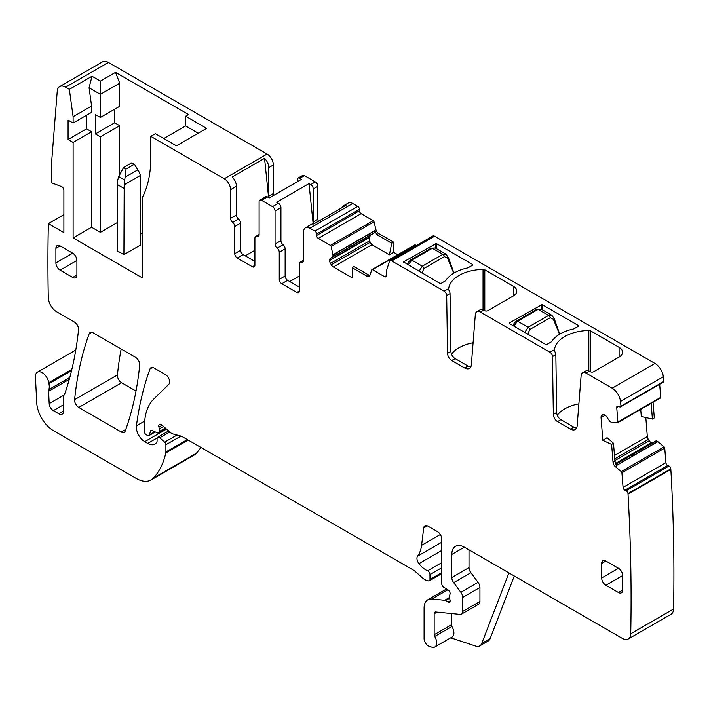 <?xml version="1.0" encoding="UTF-8"?>
<svg xmlns="http://www.w3.org/2000/svg" width="709" height="709" viewBox="0 0 709 709"><rect width="100%" height="100%" fill="white"/><g stroke="black" fill="none" stroke-linecap="round" stroke-linejoin="round"><path stroke-width="1.06" d="M514.273 575.992L490.149 638.587L481.748 643.435L508.929 572.907M450.738 637.808L475.606 646.059A11.876 6.86 -120 0 0 479.798 645.855L488.191 641.007A11.876 6.86 -120 0 0 490.149 638.587M479.798 645.855A11.876 6.86 -120 0 0 481.748 643.435M451.385 613.542L451.385 624.797L434.165 634.732L434.165 613.781A3.563 2.056 -120 0 1 434.909 612.151A3.563 2.056 -120 0 1 435.725 611.991L460.123 614.411A5.938 3.43 -120 0 0 461.488 614.145L478.699 604.21A5.938 3.43 -120 0 0 479.931 601.489L479.931 587.477A5.938 3.43 -120 0 0 478.052 582.364L470.891 572.721A5.938 3.43 -120 0 1 469.012 567.608L469.012 549.865M451.385 624.797A2.375 1.374 -120 0 0 451.908 626.517L434.697 636.452A2.375 1.374 -120 0 1 434.165 634.732M447.84 589.799L431.87 599.016A17.814 10.28 -120 0 0 427.784 599.814A17.814 10.28 -120 0 0 424.088 607.967L424.088 638.623A5.938 3.43 -120 0 0 429.167 646.298L431.701 647.14A8.907 5.14 -120 0 0 434.839 646.98L452.058 637.045A8.907 5.14 -120 0 0 451.908 626.517M469.012 567.608L451.801 577.543A5.938 3.43 -120 0 0 453.671 582.665L460.841 592.299A5.938 3.43 -120 0 1 462.72 597.421L462.72 611.433A5.938 3.43 -120 0 1 461.488 614.145M434.839 646.98A8.907 5.14 -120 0 0 434.697 636.452M451.801 577.543L451.801 554.465A17.814 10.28 -120 0 1 455.488 546.311A17.814 10.28 -120 0 1 464.395 547.197L622.334 638.384A11.876 6.86 -120 0 0 628.271 638.969A11.876 6.86 -120 0 0 630.726 633.757A1839.35 1061.958 -120 0 0 628.023 494.146L670.847 469.429L670.803 468.844A2.375 1.374 -120 0 0 668.968 466.043L667.718 465.459L624.895 490.176A2.375 1.374 -120 0 1 623.06 487.375L621.908 472.788A1.188 0.682 -120 0 0 621.252 471.556L615.315 466.602L616.662 465.831L614.916 461.204L613.498 443.258L611.61 444.428L613.028 462.295A4.157 2.402 -120 0 0 615.315 466.602M611.61 444.428L602.836 440.333L601.037 417.636A4.157 2.402 -120 0 1 601.693 415.536L602.411 414.942A4.157 2.402 -120 0 1 602.606 414.809A4.157 2.402 -120 0 1 604.396 414.871L604.697 415.004A4.157 2.402 -120 0 1 606.842 417.007L609.97 421.607L611.53 422.316L617.388 422.759A1.188 0.682 -120 0 0 617.645 422.706A1.188 0.682 -120 0 0 617.894 422.068L616.733 407.48A2.375 1.374 -120 0 1 617.22 406.204A2.375 1.374 -120 0 1 618.248 406.239L619.498 406.824A2.375 1.374 -120 0 0 620.526 406.851A2.375 1.374 -120 0 0 620.978 406.16A1839.35 1061.958 -120 0 0 620.49 401.454A11.876 6.86 -120 0 0 612.168 388.186L586.148 373.164A7.125 4.112 -120 0 0 582.585 372.81A7.125 4.112 -120 0 0 581.123 375.575L577.144 425.843A9.501 5.486 -120 0 1 575.203 429.53A9.501 5.486 -120 0 1 570.453 429.06L557.54 421.607A5.938 3.43 -120 0 1 553.339 414.419L552.471 356.583A3.563 2.056 -120 0 0 549.954 352.267L480.347 312.084A7.125 4.112 -120 0 0 476.785 311.73A7.125 4.112 -120 0 0 475.331 314.495L471.343 364.763A9.501 5.486 -120 0 1 469.402 368.45A9.501 5.486 -120 0 1 464.652 367.98L451.739 360.526A5.938 3.43 -120 0 1 447.547 353.339L446.679 295.502A3.563 2.056 -120 0 0 444.162 291.186L391.767 260.939A3.563 2.056 -120 0 0 389.985 260.761A3.563 2.056 -120 0 0 389.356 261.594L386.423 270.829A3.563 2.056 -120 0 0 386.308 271.627L386.308 275.721L384.632 276.696A2.375 1.374 -120 0 0 385.82 276.811A2.375 1.374 -120 0 0 386.308 275.721M384.632 276.696L372.517 269.704A1.188 0.682 -120 0 0 371.924 269.642A1.188 0.682 -120 0 0 371.72 269.907L369.841 275.509A4.157 2.402 -120 0 1 369.123 276.439A4.157 2.402 -120 0 1 367.04 276.235L368.937 275.145L369.832 275.535M359.436 209.306L316.613 234.032A2.375 1.374 -120 0 0 314.938 231.125L309.904 228.218L352.719 203.492L357.761 206.399A2.375 1.374 -120 0 1 359.436 209.306L359.436 210.768A2.375 1.374 -120 0 0 361.12 213.675L373.226 220.667A1.188 0.682 -120 0 1 374.024 221.793L375.912 229.565A4.157 2.402 -120 0 0 378.703 233.518L376.816 234.608L391.714 243.214L389.436 254.806L371.941 244.702L370.089 242.381L369.203 237.657L329.632 260.504A4.157 2.402 -120 0 0 330.491 263.402L331.289 264.776A4.157 2.402 -120 0 0 333.372 266.974L352.213 277.848L352.213 267.674L367.04 276.235M329.632 260.504L329.632 260.159A4.157 2.402 -120 0 1 330.491 258.262L333.203 256.498L331.209 246.519A1.188 0.682 -120 0 0 330.403 245.385L318.297 238.392A2.375 1.374 -120 0 1 316.613 235.485L316.613 234.032M309.904 228.218A8.907 5.14 -120 0 0 305.446 227.775A8.907 5.14 -120 0 0 303.603 231.852L303.603 260.531A3.563 2.056 -120 0 1 302.867 262.162A3.563 2.056 -120 0 1 301.502 262.188A3.563 2.056 -120 0 0 300.137 262.215A3.563 2.056 -120 0 0 299.402 263.845L299.402 290.991A3.563 2.056 -120 0 1 298.666 292.622A3.563 2.056 -120 0 1 296.885 292.445L281.774 283.724L287.65 280.33L299.402 287.118M275.057 244.056L275.057 211.007L280.932 207.613L280.932 240.661L275.057 244.056A3.563 2.056 -120 0 0 277.157 248.132A3.563 2.056 -120 0 1 279.249 252.209L279.249 279.364A3.563 2.056 -120 0 0 281.774 283.724M275.057 211.007A3.563 2.056 -120 0 0 272.531 206.647L261.621 200.346A3.563 2.056 -120 0 0 259.84 200.168A3.563 2.056 -120 0 0 259.104 201.799L259.104 234.839A3.563 2.056 -120 0 1 258.36 236.469A3.563 2.056 -120 0 1 257.004 236.496A3.563 2.056 -120 0 0 255.639 236.522A3.563 2.056 -120 0 0 254.903 238.153L254.903 265.299L252.386 266.752A3.563 2.056 -120 0 0 254.168 266.93A3.563 2.056 -120 0 0 254.903 265.299M252.386 266.752L237.267 258.032L243.152 254.637L254.903 261.426M198.228 133.203L185.634 125.927L185.634 116.232L188.567 114.539L115.523 72.362L119.715 83.183L100.403 94.332L100.403 81.092L92.01 76.244L69.34 89.334L73.116 116.719L73.116 123.02L68.082 120.113L68.082 139.505L73.116 142.412L73.116 237.914L142.394 277.91L142.394 197.43A130.616 75.411 -120 0 0 150.787 157.85L150.787 136.35L224.257 178.765A8.907 5.14 -120 0 1 230.549 189.675L230.549 218.363A3.563 2.056 -120 0 0 232.649 222.44A3.563 2.056 -120 0 1 234.75 226.517L234.75 253.662A3.563 2.056 -120 0 0 237.267 258.032M69.34 89.334L65.29 86.994A11.876 6.86 -120 0 0 59.671 86.587A11.876 6.86 -120 0 0 57.243 91.195L51.704 161.076L51.704 182.895L61.417 186.52A2.969 1.71 -120 0 1 63.881 190.331L63.881 232.579L48.363 223.619A1839.35 1061.958 -120 0 0 48.283 297.257A11.876 6.86 -120 0 0 48.283 297.488A11.876 6.86 -120 0 0 56.676 311.8L74.356 322.01A5.938 3.43 -120 0 1 78.531 329.809A432.233 249.55 -120 0 1 64.953 393.22A11.876 6.86 -120 0 1 64.315 394.523A5.938 3.43 -120 0 0 63.783 396.579L63.783 410.821L58.741 413.728A7.125 4.112 -120 0 0 62.303 414.083A7.125 4.112 -120 0 0 63.783 410.821M69.783 377.48L48.841 389.578A5.938 3.43 -120 0 0 48.62 391.279L49.178 403.616A5.938 3.43 -120 0 0 53.37 410.626L58.741 413.728M48.841 389.578A11.876 6.86 -120 0 0 48.939 383.711A11.876 6.86 -120 0 1 48.744 382.7A9.501 5.486 -120 0 0 44.109 374.104A9.501 5.486 -120 0 0 37.409 372.172A9.501 5.486 -120 0 0 35.45 376.984L36.726 402.739A23.752 13.71 -120 0 0 53.494 430.673L136.261 478.46A29.689 17.14 -120 0 0 151.106 479.931A29.689 17.14 -120 0 0 153.49 478.017A112.811 65.131 -120 0 0 165.791 452.971A5.938 3.43 -120 0 0 165.897 451.961L165.897 444.756A2.375 1.374 -120 0 0 164.656 442.168L159.729 437.79A2.969 1.71 -120 0 0 157.699 437.249A2.969 1.71 -120 0 0 157.079 438.605L157.079 441.033A2.969 1.71 -120 0 1 156.884 441.937A14.251 8.224 -120 0 1 154.872 444.109A14.251 8.224 -120 0 1 147.747 443.4L144.742 441.663A11.876 6.86 -120 0 1 136.429 425.817A415.607 239.952 -120 0 1 150.007 368.937A5.938 3.43 -120 0 1 150.999 367.679A5.938 3.43 -120 0 1 153.968 367.971L165.436 374.591A5.938 3.43 -120 0 1 169.185 379.421A5.938 3.43 -120 0 1 168.813 384.278L153.587 399.238A65.308 37.71 -120 0 0 144.53 425.728L144.53 431.843A2.375 1.374 -120 0 0 146.214 434.759L147.445 435.468A2.969 1.71 -120 0 0 148.934 435.618A2.969 1.71 -120 0 0 149.475 434.847L150.441 431.24A2.969 1.71 -120 0 1 150.982 430.46A2.969 1.71 -120 0 1 152.284 430.514L157.265 432.889A2.969 1.71 -120 0 0 158.568 432.942A2.969 1.71 -120 0 0 159.179 431.577L159.179 428.936A5.938 3.43 -120 0 0 158.922 427.093A3.563 2.056 -120 0 1 159.498 424.363A3.563 2.056 -120 0 1 161.936 425.01L170.523 432.632A5.938 3.43 -120 0 0 172.695 433.881L181.025 436.115A5.938 3.43 -120 0 1 182.116 436.576L413.152 569.965A11.876 6.86 -120 0 1 415.323 571.551L422.591 577.995A11.876 6.86 -120 0 0 426.933 580.503L428.413 580.901A2.969 1.71 -120 0 0 429.353 580.813A2.969 1.71 -120 0 0 429.973 579.457L429.973 574.6A2.969 1.71 -120 0 0 427.616 570.834A19.001 10.972 -120 0 1 418.948 563.637A5.938 3.43 -120 0 1 417.566 556.193A41.556 23.991 -120 0 0 421.58 545.327L423.707 527.921A5.938 3.43 -120 0 1 424.904 525.812A5.938 3.43 -120 0 1 427.873 526.105L437.524 531.679A5.938 3.43 -120 0 1 441.725 538.955L441.725 583.649A2.969 1.71 -120 0 0 443.737 587.238L448.106 589.959A2.969 1.71 -120 0 1 449.985 594.337A5.938 3.43 -120 0 0 449.701 595.914L449.701 597.962A5.938 3.43 -120 0 0 449.985 599.858A2.969 1.71 -120 0 1 449.506 602.171A2.969 1.71 -120 0 1 448.026 602.021L445.5 600.567A2.969 1.71 -120 0 0 444.703 600.293L431.87 599.016M670.803 468.844L627.979 493.57L628.023 494.146M627.979 493.57A2.375 1.374 -120 0 0 626.144 490.761L624.895 490.176M139.7 365.108A5.938 3.43 -120 0 0 135.534 357.327L93.136 332.849A5.938 3.43 -120 0 0 90.167 332.556A5.938 3.43 -120 0 0 89.174 333.815A415.607 239.952 -120 0 0 74.605 399.663A5.938 3.43 -120 0 0 78.779 407.453L121.257 431.985A5.938 3.43 -120 0 0 124.226 432.277A5.938 3.43 -120 0 0 125.227 431.01A415.607 239.952 -120 0 0 139.7 365.108M60.105 245.908A5.938 3.43 -120 0 0 57.137 245.615A5.938 3.43 -120 0 0 55.905 248.336L55.905 262.879A5.938 3.43 -120 0 0 60.105 270.147L72.699 277.423A5.938 3.43 -120 0 0 75.668 277.715A5.938 3.43 -120 0 0 76.9 274.995L76.9 260.451A5.938 3.43 -120 0 0 72.699 253.184L60.105 245.908L55.905 248.336M622.67 575.557A5.938 3.43 -120 0 0 618.47 568.281L605.876 561.014A5.938 3.43 -120 0 0 602.907 560.713A5.938 3.43 -120 0 0 601.675 563.433L601.675 577.977A5.938 3.43 -120 0 0 605.876 585.253L618.47 592.52A5.938 3.43 -120 0 0 621.438 592.813A5.938 3.43 -120 0 0 622.67 590.101L622.67 575.557L605.876 585.253M576.577 428.032A9.501 5.486 -120 0 1 573.811 427.119L560.899 419.666A5.938 3.43 -120 0 1 556.698 412.478L555.829 354.642A3.563 2.056 -120 0 0 555.12 352.249L554.42 350.485M582.585 372.81L585.944 370.869A7.125 4.112 -120 0 1 589.507 371.224L590.34 371.702A2.375 1.374 0 0 0 593.699 371.702L619.099 357.044A11.876 6.86 0 0 0 622.582 352.196A11.876 6.86 0 0 0 619.099 347.348L590.597 330.89A2.375 1.374 0 0 0 588.833 330.491A35.627 20.57 0 0 0 554.482 349.652L554.42 350.538M578.89 403.838A35.627 20.57 0 0 0 557.301 415.244M305.446 227.775L311.322 224.381A8.907 5.14 -120 0 1 313.688 224.026L346.01 205.362A8.907 5.14 -120 0 0 343.652 205.716A8.907 5.14 -120 0 0 342.163 207.586M313.174 223.973L309.009 183.587L276.678 202.251L278.415 203.253L272.531 206.647M280.932 207.613A3.563 2.056 -120 0 0 278.415 203.253M280.932 240.661A3.563 2.056 -120 0 0 283.033 244.738A3.563 2.056 -120 0 1 285.133 248.815L285.133 275.969A3.563 2.056 -120 0 0 287.65 280.33M268.596 197.581L264.554 158.329L232.224 176.993A8.907 5.14 -120 0 1 236.434 186.281L236.434 214.969A3.563 2.056 -120 0 0 238.525 219.046L232.649 222.44M245.243 255.852L254.903 250.277M234.75 226.517L240.626 223.122A3.563 2.056 -120 0 0 238.525 219.046M240.626 223.122L240.626 250.277A3.563 2.056 -120 0 0 243.152 254.637M261.621 200.346L267.497 196.951A3.563 2.056 -120 0 0 265.715 196.774L259.84 200.168M267.497 196.951L269.234 197.944L301.555 179.288L299.827 178.287A3.563 2.056 -120 0 0 298.046 178.11A3.563 2.056 -120 0 0 297.301 179.74L297.301 181.743M309.009 183.587L310.737 184.588A3.563 2.056 -120 0 1 313.254 188.948L313.254 221.917A3.563 2.056 -120 0 0 313.777 223.973M264.554 158.329A8.907 5.14 -120 0 1 268.755 167.616L268.755 196.225A3.563 2.056 -120 0 0 269.092 197.873M376.816 234.608L374.565 230.336L374.565 230.948L333.203 254.832M369.203 237.657L370.701 235.042L373.98 233.155L374.565 230.948M73.116 237.914L91.594 227.252L100.403 232.339L100.403 136.837L95.369 133.93L95.369 114.539L100.403 117.446L119.715 106.297L119.715 83.183M299.402 275.969L289.751 281.544M114.681 109.204L114.681 122.781L119.715 125.688L119.715 174.52M140.71 233.305L142.394 234.28M115.523 72.362L100.403 81.092M92.01 76.244L89.068 87.792L100.403 94.332L100.403 117.446M150.787 136.35L155.404 133.682L176.399 145.806L206.62 128.356L185.634 116.232M476.785 311.73L480.144 309.789A7.125 4.112 -120 0 1 483.706 310.143L484.548 310.622A2.375 1.374 0 0 0 487.907 310.622L513.307 295.963A11.876 6.86 0 0 0 516.781 291.115A11.876 6.86 0 0 0 513.307 286.268L484.796 269.81A2.375 1.374 0 0 0 483.042 269.411A35.627 20.57 0 0 0 448.691 288.572L448.629 289.405M473.089 342.757A35.627 20.57 0 0 0 451.509 354.163M470.776 366.952A9.501 5.486 -120 0 1 468.011 366.039L455.098 358.586A5.938 3.43 -120 0 1 450.906 351.398L450.038 293.561A3.563 2.056 -120 0 0 449.32 291.169L448.629 289.458M439.624 283.237A1.188 0.682 0 0 0 441.308 283.237L445.084 281.056A4.157 2.402 0 0 0 446.023 280.223A36.815 21.252 0 0 1 467.151 268.02A4.157 2.402 0 0 0 468.596 267.479L472.371 265.299A1.188 0.682 0 0 0 472.717 264.812A1.188 0.682 0 0 0 472.371 264.333L436.265 243.488L403.518 261.905L439.624 283.237M509.319 323.472L545.425 344.317A1.188 0.682 0 0 0 547.1 344.317L550.875 342.137A4.157 2.402 0 0 0 551.815 341.304A36.815 21.252 0 0 1 572.943 329.109A4.157 2.402 0 0 0 574.387 328.559L578.172 326.379A1.188 0.682 0 0 0 578.517 325.892A1.188 0.682 0 0 0 578.172 325.413L578.172 326.379M509.319 322.985L542.066 304.569L578.172 325.413M416.334 245.553L415.341 244.977A1.188 0.682 -120 0 0 414.747 244.915A1.188 0.682 -120 0 0 414.543 245.19M620.526 406.851L663.349 382.133A2.375 1.374 -120 0 0 663.801 381.433A1839.35 1061.958 -120 0 0 663.314 376.727A11.876 6.86 -120 0 0 654.983 363.46L434.59 236.212A3.563 2.056 -120 0 0 432.809 236.035L389.985 260.761M660.212 398.033A1.188 0.682 -120 0 0 660.469 397.979A1.188 0.682 -120 0 0 660.708 397.341L659.671 384.251M640.714 409.385L641.282 416.44L652.404 419.072L654.292 417.902L653.051 402.26M645.81 417.512L647.308 436.505A4.157 2.402 -120 0 0 648.372 439.403L614.73 458.829M652.218 443.072A4.157 2.402 -120 0 1 651.677 442.877L651.385 442.744A4.157 2.402 -120 0 1 649.24 440.741L648.372 439.403M667.718 465.459A2.375 1.374 -120 0 1 665.884 462.658L664.732 448.07A1.188 0.682 -120 0 0 664.076 446.838L657.837 441.636L656.02 440.874L615.704 464.156L656.02 440.874M628.271 638.969L671.095 614.242A11.876 6.86 -120 0 0 673.55 609.031A1839.35 1061.958 -120 0 0 670.847 469.429M151.106 479.931L193.929 455.205A29.689 17.14 -120 0 0 196.304 453.29A112.811 65.131 -120 0 0 200.869 447.406M268.755 196.225L273.373 193.557L273.373 164.958A8.907 5.14 -120 0 0 267.08 154.048L108.433 62.454A11.876 6.86 -120 0 0 102.495 61.86L59.671 86.587M273.373 193.557A3.563 2.056 -120 0 0 273.763 195.329M313.254 188.948L317.88 186.281A3.563 2.056 -120 0 0 315.354 181.921L304.445 175.619A3.563 2.056 -120 0 0 302.663 175.442L298.046 178.11M317.88 186.281L317.88 219.249A3.563 2.056 -120 0 0 318.394 221.314M352.719 203.492A8.907 5.14 -120 0 0 348.27 203.049L343.652 205.716M391.714 243.214L393.539 242.088L378.703 233.518M393.539 242.088L393.539 252.262L397.776 254.717M121.15 349.032A415.607 239.952 -120 0 0 117.428 374.946A5.938 3.43 -120 0 0 121.602 382.736L136.004 391.049M352.213 267.674L354.03 266.54L368.937 275.145M73.116 116.719L91.594 106.058L89.068 87.792M73.116 123.02L91.594 112.359L91.594 106.058M68.082 139.505L86.551 128.843L86.551 115.266M73.116 142.412L91.594 131.75L86.551 128.843M91.594 131.75L91.594 227.252M100.403 232.339L117.198 222.644M123.915 254.637L140.71 244.942L140.409 175.424L124.181 184.801L123.915 254.637L117.198 250.756L117.464 180.919L118.74 176.559L123.499 167.616L126.016 169.079L124.181 184.801M185.634 125.927L163.797 138.53M370.701 235.042L330.491 258.262M373.98 233.155L333.079 256.764L373.98 233.155M95.369 133.93L114.681 122.781M100.403 136.837L119.715 125.688M602.836 440.333L607.072 437.701L613.498 443.258M652.404 419.072L651.163 403.359M663.801 381.433L620.978 406.16M63.881 214.659L48.363 223.619M389.436 254.806L393.539 252.262M559.534 334.267L553.64 319.945A2.375 1.01 -17.2 0 0 554.305 318.89A2.375 1.01 -17.2 0 0 554.296 318.873L551.939 315.328M524.784 332.397L528.116 327.257A2.375 1.374 60 0 1 529.72 329.552L527.921 334.063A2.375 0.789 170.8 0 1 527.771 334.125M513.812 326.069L517.632 321.204L538.14 309.363L541.082 309.053M553.64 319.945L553.445 319.325A2.375 1.01 -17.2 0 0 554.11 318.27M512.97 325.582L514.264 323.082L516.444 321.088L517.632 321.204L528.116 327.257L548.624 315.416L551.815 315.257L541.064 309.044M418.984 271.317L422.316 266.176L442.824 254.336L432.339 248.283L435.282 247.973L431.152 248.168L432.339 248.283L411.832 260.123L408.012 264.989M407.17 264.501L408.464 262.002L410.644 260.008A2.375 1.374 60 0 1 411.832 260.123L422.316 266.176A2.375 1.374 60 0 1 423.92 268.472L444.428 256.631L447.654 258.244L447.725 256.764M444.428 256.631A2.375 1.374 60 0 0 442.824 254.336L446.138 254.247M453.733 273.187L447.84 258.865A2.375 1.01 -17.2 0 0 448.505 257.81A2.375 1.01 -17.2 0 0 448.505 257.792L446.014 254.177L435.264 247.964M423.92 268.472L421.979 273.045M123.499 167.616L131.892 162.769L134.409 164.231L139.301 172.305L140.409 175.424M134.409 164.231L126.016 169.079M470.891 572.721L453.671 582.665M478.052 582.364L460.841 592.299M479.931 587.477L462.72 597.421M479.931 601.489L462.72 611.433M437.045 612.124L434.165 613.781M464.395 547.197L451.801 554.465M554.482 349.652L549.954 352.267M555.829 354.642L552.471 356.583M619.099 357.044L619.099 347.348M590.597 330.89L590.597 371.835M588.833 370.887L588.833 330.491M483.042 309.806L483.042 269.411M484.796 310.755L484.796 269.81M513.307 286.268L513.307 295.963M472.371 265.299L472.371 264.333M436.265 248.54L436.265 243.488M435.423 248.061L435.423 243.488M403.518 262.392L403.518 261.905M541.224 309.142L541.224 304.569M542.066 309.62L542.066 304.569M556.698 412.478L553.339 414.419M560.899 419.666L557.54 421.607M573.811 427.119L570.453 429.06M589.507 371.224L586.148 373.164M63.783 404.617L53.37 410.626M64.049 395.037L49.178 403.616M69.269 379.359L48.62 391.279M71.547 370.656L48.939 383.711M613.028 462.295L614.916 461.204M603.279 414.623L601.693 415.536M468.011 366.039L464.652 367.98M455.098 358.586L451.739 360.526M450.906 351.398L447.547 353.339M450.038 293.561L446.679 295.502M369.504 240.874L330.491 263.402M370.089 242.381L331.289 264.776M369.283 237.267L329.632 260.159M374.184 232.836L333.203 256.498M257.004 236.496L259.069 235.308M240.626 250.277L234.75 253.662M230.549 218.363L236.434 214.969M230.549 189.675L236.434 186.281M618.47 568.281L601.675 577.977M601.675 563.433L605.876 561.014M618.47 592.52L622.67 590.101M60.105 270.147L76.9 260.451M76.9 274.995L72.699 277.423M55.905 262.879L72.699 253.184M371.941 244.702L333.372 266.974M374.582 230.771L333.177 254.673M448.691 288.572L444.162 291.186M483.706 310.143L480.347 312.084M605.149 415.261L601.037 417.636M303.567 261.001L301.502 262.188M296.885 292.445L299.402 290.991M279.249 279.364L285.133 275.969M279.249 252.209L285.133 248.815M277.157 248.132L283.033 244.738M375.912 229.565L374.565 230.336M651.385 442.744L615.439 463.5M651.677 442.877L615.536 463.748M649.24 440.741L614.863 460.584M657.713 441.547L616.369 465.414M656.277 440.883L615.758 464.28M657.837 441.636L616.449 465.529M647.308 436.505L614.464 455.47M151.921 430.381L150.441 431.24M427.323 525.83L423.707 527.921M441.725 567.812L429.973 574.6M441.725 572.668L429.973 579.457M440.316 534.515L421.58 545.327M441.725 542.243L417.566 556.193M441.725 562.689L427.616 570.834M441.725 550.494L418.948 563.637M165.33 428.032L159.179 431.577M163.522 426.428L159.179 428.936M154.854 431.737L149.475 434.847M162.166 425.223L158.922 427.093M166.526 429.087L144.742 441.663M144.716 421.031L136.429 425.817M152.586 367.448L150.007 368.937M177.002 435.034L164.656 442.168M169.788 431.985L159.729 437.79M187.327 439.589L165.897 451.961M180.919 436.088L165.897 444.756M157.176 437.958L147.747 443.4M196.304 453.29L153.49 478.017M188.151 440.067L165.791 452.971M71.866 369.345L48.744 382.7M660.708 397.341L617.894 422.068M618.602 406.399L616.733 407.48M663.314 376.727L620.49 401.454M654.983 363.46L612.168 388.186M664.076 446.838L621.252 471.556M664.732 448.07L621.908 472.788M673.55 609.031L630.726 633.757M668.968 466.043L626.144 490.761M665.884 462.658L623.06 487.375M449.701 597.403L444.703 600.293M449.701 598.148L445.5 600.567M450.118 600.815L448.026 602.021M117.428 374.946L74.605 399.663M91.753 332.326L89.174 333.815M125.821 429.344L121.257 431.985M121.602 382.736L78.779 407.453M310.737 184.588L315.354 181.921M299.827 178.287L304.445 175.619M357.761 206.399L314.938 231.125M374.024 221.793L331.209 246.519M313.254 221.917L317.88 219.249M359.436 210.768L316.613 235.485M361.12 213.675L318.297 238.392M373.226 220.667L330.403 245.385M108.433 62.454L65.609 87.172M224.257 178.765L267.08 154.048M268.755 167.616L273.373 164.958M434.59 236.212L391.767 260.939M415.341 244.977L372.517 269.704M529.72 329.552L550.228 317.712L553.445 319.325M516.444 321.088L536.952 309.248A2.375 1.374 60 0 1 538.14 309.363L548.624 315.416A2.375 1.374 60 0 1 550.228 317.712M447.84 258.865L447.654 258.244M117.198 184.473L123.915 188.355M124.89 180.113L118.74 176.559M137.856 169.805L125.28 177.064M259.104 234.528L255.639 236.522M300.137 262.215L303.603 260.221M441.725 573.67L429.353 580.813M166.021 428.635L158.568 432.942M155.289 431.949L148.934 435.618M168.618 430.939L157.699 437.249M75.783 350.016L37.409 372.172M660.469 397.979L617.645 422.706M446.537 588.984L427.784 599.814M414.747 244.915L371.924 269.642M554.296 318.873L559.747 334.143M541.082 309.062L536.952 309.248M410.644 260.008L431.152 248.168M448.505 257.792L453.866 272.832"/></g></svg>
